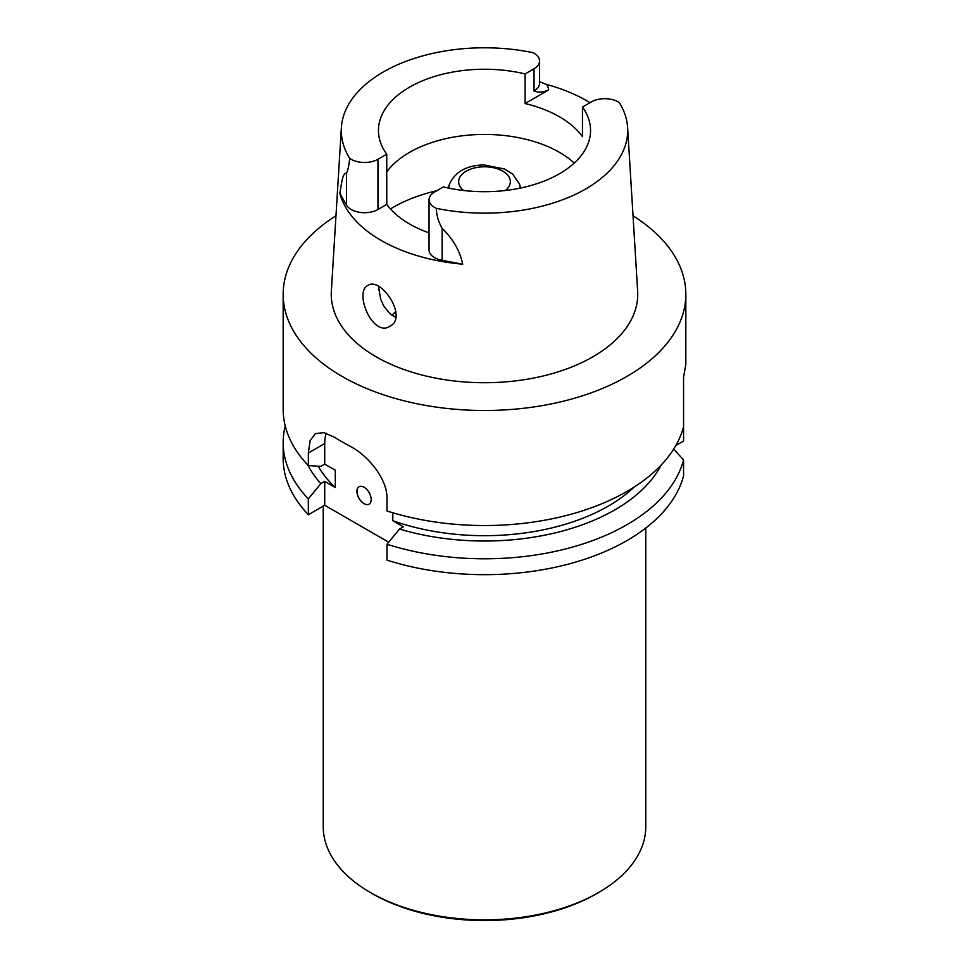 <?xml version="1.0" encoding="UTF-8"?>
<svg xmlns="http://www.w3.org/2000/svg" width="969" height="969" viewBox="0 0 969 969"><rect width="100%" height="100%" fill="white"/><g stroke="black" fill="none" stroke-linecap="round" stroke-linejoin="round"><path stroke-width="1.45" d="M633.023 215.772A201.334 116.244 180 0 1 685.834 294.249A201.334 116.244 180 0 1 484.5 410.493A201.334 116.244 180 0 1 283.166 294.249L283.166 409.293A201.334 116.244 0 0 0 308.348 465.592L308.348 453.007L324.724 443.548L324.724 464.127L320.86 466.355L308.348 465.592M685.834 294.249L685.834 364.453L683.569 377.098L683.569 426.699A201.334 116.244 0 0 1 386.994 510.99L386.994 498.405C387.334 478.504 367.554 455.079 349.567 445.946A201.334 116.244 180 0 1 335.068 437.576L323.925 432.646L315.385 433.603L310.128 440.653L308.348 453.007M683.569 379.254L683.581 377.026M283.166 294.249A201.334 116.244 180 0 1 335.977 215.772M369.128 504.171A10.078 5.814 60 0 1 364.126 503.65A10.078 5.814 60 0 1 357.549 494.808A10.078 5.814 60 0 1 359.051 486.717M307.827 465.035A184.389 106.457 0 0 0 320.86 483.628L324.724 481.399L324.724 505.273L308.348 514.721A201.334 116.244 0 0 1 283.166 458.434L283.166 442.554A201.334 116.244 0 0 0 308.348 498.853L320.86 483.628M285.237 425.924A201.334 116.244 0 0 0 283.166 442.554M308.348 498.853L308.348 514.721M683.569 459.96L683.569 475.84A201.334 116.244 0 0 1 386.994 560.13L386.994 544.251A201.334 116.244 0 0 0 683.569 459.96L673.697 449.047M634.247 486.995A175.135 101.115 0 0 1 392.808 520.716L403.37 526.809L399.519 529.038L386.994 544.251M324.724 481.399L335.298 487.504A175.135 101.115 180 0 1 318.159 466.186M364.053 487.237A10.078 5.814 60 0 1 370.63 496.116A10.078 5.814 60 0 1 369.092 504.195A10.078 5.814 60 0 1 359.014 498.381A10.078 5.814 60 0 1 359.014 486.741A10.078 5.814 60 0 1 364.053 487.237M335.298 487.504L335.298 470.219L324.724 464.127M683.569 426.699L683.569 441.028L675.829 445.498M399.519 529.038A184.389 106.457 0 0 0 661.173 465.035M392.808 520.716L392.808 512.783M388.69 542.204L324.724 505.273M326.214 433.24A45.361 26.187 -120 0 0 324.724 443.548M331.35 291.112A153.247 88.482 0 0 0 484.5 382.719A153.247 88.482 0 0 0 637.65 291.112L627.609 127.545A143.194 82.68 0 0 0 619.288 102.557A18.944 10.938 180 0 0 591.405 101.878L582.466 107.038L582.466 136.665A106.045 61.229 0 0 0 525.089 103.538L525.089 73.91L534.04 68.751A18.944 10.938 180 0 0 539.588 61.011A18.944 10.938 180 0 0 532.865 52.653A143.194 82.68 180 0 0 341.391 127.545L331.35 291.112M367.881 285.431C353.673 292.153 372.799 337.757 389.926 326.238C408.458 317.299 380.817 276.31 367.905 285.419L367.881 285.431M395.679 317.347L390.228 313.932L383.894 306.289L380.672 299.167L378.504 286.461M386.752 171.925A106.045 61.229 180 0 1 559.488 152.363A106.045 61.229 180 0 1 574.266 163.071M627.609 127.545A143.194 82.68 0 0 1 436.28 208.323A18.944 10.938 180 0 1 429.049 199.723A18.944 10.938 180 0 1 434.596 191.983L443.39 186.908A106.045 61.229 0 0 0 590.545 130.476A106.045 61.229 0 0 0 582.466 107.038M525.089 73.91A106.045 61.229 180 0 0 378.455 130.476A106.045 61.229 180 0 0 386.752 154.204L386.752 204.411A106.045 61.229 0 0 0 429.049 232.863M386.752 154.204L377.958 159.279A18.944 10.938 180 0 1 349.664 158.31A143.194 82.68 180 0 1 341.391 127.545M539.588 81.675L546.492 84.412A145.011 83.722 180 0 1 587.044 100.897A145.011 83.722 180 0 1 590.024 102.678M539.588 61.011L539.588 83.237A18.944 10.938 180 0 1 534.04 90.977C538.376 92.709 543.246 92.37 548.636 89.947L525.089 103.538M386.752 204.411L377.958 209.486A18.944 10.938 180 0 1 346.539 205.137L346.539 173.197C342.348 172.494 341.439 184.934 339.853 193.255L346.539 205.137M429.049 199.723L429.049 249.917A18.944 10.938 0 0 0 442.143 260.334L462.71 264.186A146.283 84.448 180 0 1 339.853 193.255M436.28 208.323C436.571 215.348 438.521 222.046 442.143 228.393C453.007 238.883 459.863 250.814 462.71 264.186M349.664 158.31C349.082 164.851 348.041 169.805 346.539 173.197M378.673 290.361A106.045 61.229 180 0 1 379.23 286.86M395.824 311.594A106.045 61.229 0 0 0 391.961 315.264M323.234 506.133L323.234 826.714A161.266 93.109 0 0 0 370.461 892.558L372.605 893.793A158.25 91.365 0 0 0 596.395 893.793L598.539 892.558A161.266 93.109 0 0 0 645.766 826.714L645.766 528.02M372.605 893.793L370.461 892.558A161.266 93.109 0 0 0 598.539 892.558M548.636 89.947A28.016 16.182 0 0 0 546.492 84.412M534.04 90.977L534.04 68.751M377.958 209.486L377.958 159.279M442.143 260.334L442.143 228.393M390.459 208.977A128.841 74.383 180 0 1 436.789 190.723M505.358 190.505A25.836 14.91 0 0 0 487.577 166.898A25.836 14.91 0 0 0 460.626 187.405A25.836 14.91 0 0 0 463.642 190.505M448.938 188.156A35.562 20.531 180 0 1 449.58 183.916C455.333 171.598 466.852 165.275 484.137 164.948L504.619 169.03L512.746 174.178L519.42 183.916A35.562 20.531 180 0 1 520.062 188.156M449.58 183.916L448.211 187.998M519.42 183.916L520.789 187.998"/></g></svg>
